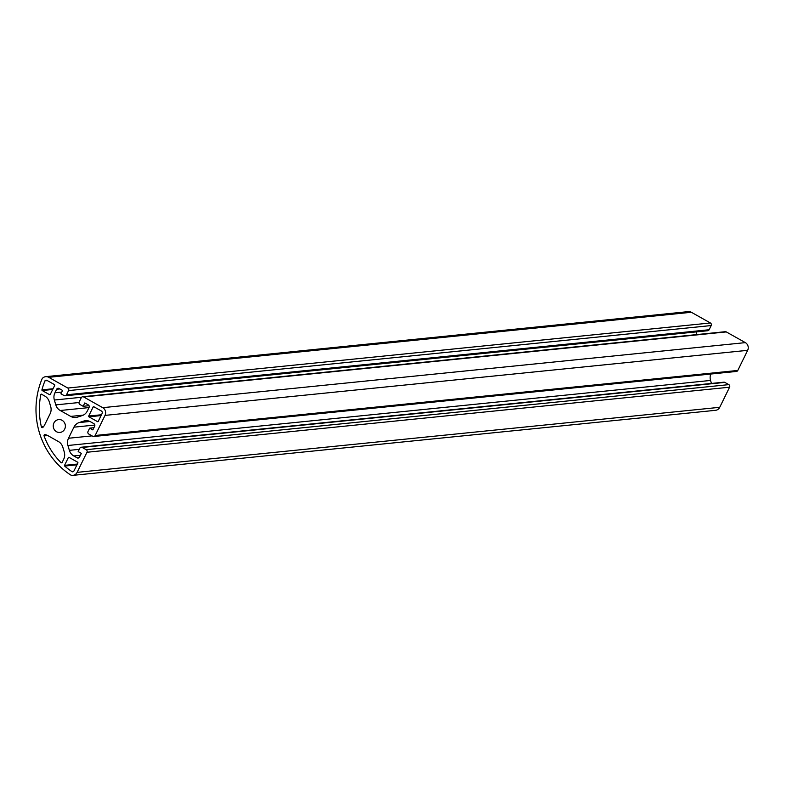 <?xml version="1.0" encoding="UTF-8"?>
<svg xmlns="http://www.w3.org/2000/svg" width="787" height="787" viewBox="0 0 787 787"><rect width="100%" height="100%" fill="white"/><g stroke="black" fill="none" stroke-linecap="round" stroke-linejoin="round"><path stroke-width="1.18" d="M44.829 396.068A9.503 8.932 84.2 0 1 49.237 401.685L50.693 406.545A9.503 8.932 84.2 0 1 50.112 413.775L44.682 424.862A9.503 8.932 84.2 0 1 42.862 427.4A0.954 0.895 84.2 0 1 41.386 426.918A72.394 68.066 84.2 0 1 40.875 394.395L41.367 394.13A1.899 1.79 84.2 0 1 41.475 394.189L44.829 396.068M58.405 441.546A9.503 8.932 84.2 0 1 62.812 447.154L64.268 452.013A9.503 8.932 84.2 0 1 63.688 459.244L62.124 462.431A0.757 0.718 84.2 0 1 61.002 462.628A72.394 68.066 84.2 0 1 44.062 435.9A0.954 0.895 84.2 0 1 45.016 434.631A9.503 8.932 84.2 0 1 47.899 435.634L58.405 441.546M56.516 431.719A6.463 6.07 84.2 0 1 58.661 419.589A6.463 6.07 84.2 0 1 65.351 425.403A6.463 6.07 84.2 0 1 56.516 431.719M101.326 410.952A1.899 1.79 84.2 0 1 102.094 413.519L98.227 421.399A0.571 0.531 84.2 0 1 97.509 421.635L88.931 416.815A0.571 0.531 84.2 0 1 88.705 416.038L93.132 406.987A0.571 0.531 84.2 0 1 93.86 406.761L101.326 410.952M77.638 462.195A0.571 0.531 84.2 0 1 77.874 462.963L74.008 470.842A1.899 1.79 84.2 0 1 72.66 471.826A0.954 0.895 84.2 0 1 72.079 471.698A72.394 68.066 84.2 0 1 64.682 466.071A0.571 0.531 84.2 0 1 64.544 465.363L68.341 457.601A0.571 0.531 84.2 0 1 69.059 457.375L77.638 462.195M50.27 394.435A0.571 0.531 84.2 0 1 49.551 394.671L42.203 390.539A0.571 0.531 84.2 0 1 41.927 389.87A72.394 68.066 84.2 0 1 44.957 380.859A0.954 0.895 84.2 0 1 45.361 380.396A1.899 1.79 84.2 0 1 47.013 380.416L54.48 384.617A0.571 0.531 84.2 0 1 54.706 385.384L50.27 394.435M83.147 406.289L84.789 402.944L88.282 404.902A1.899 1.79 84.2 0 1 89.049 407.479L87.318 411.011A9.503 8.932 84.2 0 1 82.094 415.625L77.529 417.11A9.503 8.932 84.2 0 1 75.778 417.474A9.503 8.932 84.2 0 1 70.722 416.402L60.215 410.499A9.503 8.932 84.2 0 1 55.798 404.882L54.352 400.022A9.503 8.932 84.2 0 1 54.923 392.792L56.654 389.26A1.899 1.79 84.2 0 1 59.064 388.473L62.557 390.441L60.914 393.795L64.091 395.576A1.899 1.79 -95.8 0 0 66.501 394.799L68.558 390.608A1.899 1.79 -95.8 0 0 67.79 388.04L48.735 377.317A5.696 5.361 -95.8 0 0 42.931 377.849A3.797 3.571 -95.8 0 0 41.878 379.295A76.005 71.46 -95.8 0 0 70.397 474.807A3.797 3.571 -95.8 0 0 72.05 475.378A5.696 5.361 -95.8 0 0 77.106 472.367L86.964 452.259A1.899 1.79 -95.8 0 0 86.196 449.692L82.222 447.459A1.899 1.79 -95.8 0 0 79.812 448.236L78.179 451.59L81.346 453.381L79.546 457.06A1.899 1.79 84.2 0 1 77.136 457.847L73.791 455.968A9.503 8.932 84.2 0 1 69.374 450.351L67.928 445.491A9.503 8.932 84.2 0 1 68.499 438.261L73.929 427.174A9.503 8.932 84.2 0 1 79.162 422.56L83.717 421.075A9.503 8.932 84.2 0 1 85.478 420.701A9.503 8.932 84.2 0 1 90.535 421.773L93.879 423.662A1.899 1.79 84.2 0 1 94.647 426.229L92.846 429.918L89.669 428.128L88.026 431.483A1.899 1.79 -95.8 0 0 88.793 434.05L92.768 436.283A1.899 1.79 -95.8 0 0 95.168 435.496L105.025 415.388A5.696 5.361 -95.8 0 0 102.723 407.676L83.668 396.963A1.899 1.79 -95.8 0 0 81.258 397.75L79.202 401.941A1.899 1.79 -95.8 0 0 79.969 404.508L83.147 406.289L89.039 405.698M82.655 396.746L725.28 331.701A1.899 1.79 84.2 0 1 726.293 331.917L745.348 342.63A5.696 5.361 84.2 0 1 747.65 350.333L737.793 370.451A1.899 1.79 84.2 0 1 736.406 371.444L93.771 436.5M696.554 331.868A9.503 8.932 -95.8 0 0 696.869 334.573M45.695 376.678L688.32 311.622A5.696 5.361 84.2 0 1 691.36 312.272L710.415 322.985A1.899 1.79 84.2 0 1 711.182 325.552L709.126 329.743A1.899 1.79 84.2 0 1 707.729 330.737L65.105 395.792M81.209 447.242L723.833 382.187A1.899 1.79 84.2 0 1 724.847 382.403L728.821 384.636A1.899 1.79 84.2 0 1 729.588 387.204L719.731 407.312A5.696 5.361 84.2 0 1 715.54 410.312L72.916 475.358M710.769 374.041A9.503 8.932 -95.8 0 0 710.553 380.446L711.448 383.446M89.669 428.128L93.928 427.695M40.875 394.395L41.691 394.317M41.386 426.918L43.501 426.702M44.062 435.9L47.712 435.536M61.002 462.628L62.084 462.52M93.132 406.987L94.106 406.899M88.705 416.038L101.493 414.749M88.931 416.815L101.08 415.585M97.509 421.635L98.1 421.576M68.341 457.601L69.305 457.503M64.544 465.363L77.333 464.064M64.682 466.071L76.959 464.822M72.079 471.698L73.378 471.561M49.551 394.671L50.142 394.612M45.361 380.396L46.659 380.269M44.957 380.859L47.368 380.613M41.927 389.87L53.063 388.748M42.203 390.539L52.699 389.476M83.668 396.963L726.293 331.917M70.722 416.402L83.294 415.133M60.215 410.499L89 407.587M55.798 404.882L79.025 402.531M54.352 400.022L81.602 397.268M54.923 392.792L61.75 392.103M56.654 389.26L59.881 388.935M66.501 394.799L709.126 329.743M68.558 390.608L711.182 325.552M67.79 388.04L710.415 322.985M48.735 377.317L691.36 312.272M77.106 472.367L719.731 407.312M86.964 452.259L729.588 387.204M86.196 449.692L728.821 384.636M82.222 447.459L724.847 382.403M77.136 457.847L79.094 457.65M73.791 455.968L80.412 455.299M69.374 450.351L79.271 449.357M67.928 445.491L710.553 380.446M68.499 438.261L92.04 435.88M73.929 427.174L94.824 425.059M79.162 422.56L89.934 421.468M83.717 421.075L87.268 420.711M95.168 435.496L737.793 370.451M105.025 415.388L747.65 350.333M102.723 407.676L745.348 342.63"/></g></svg>
